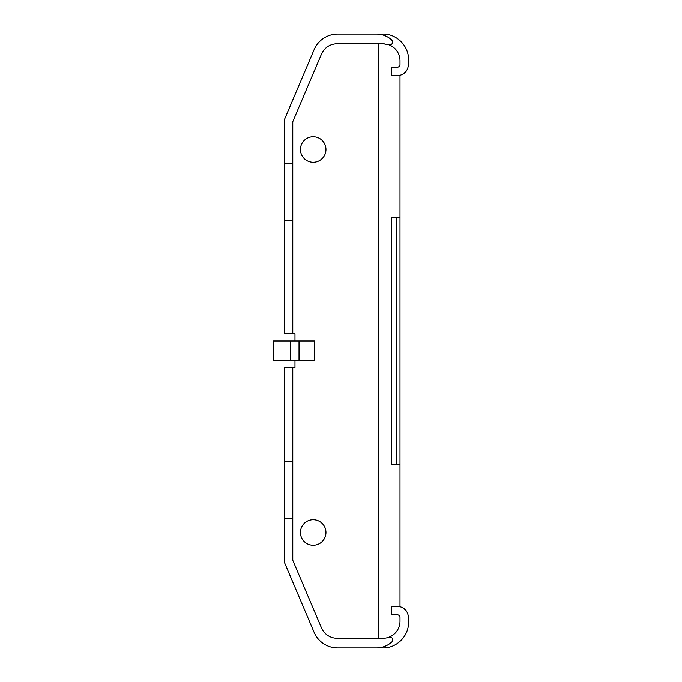 <?xml version="1.0" encoding="UTF-8"?>
<svg xmlns="http://www.w3.org/2000/svg" width="682" height="682" viewBox="0 0 682 682"><rect width="100%" height="100%" fill="white"/><g stroke="black" fill="none" stroke-linecap="round" stroke-linejoin="round"><path stroke-width="1.02" d="M292.783 333.762L284.275 333.762L284.275 220.457L292.783 220.457L292.783 333.762L294.982 333.762L294.982 341M391.604 44.441L388.928 44.816C390.087 45.558 391.332 44.918 392.653 42.923A2.839 2.839 0 0 0 391.835 40.068A22.694 22.694 0 0 0 376.498 34.1L337.633 34.1A25.532 25.532 0 0 0 314.138 49.65L284.275 120.015L284.275 220.457M284.275 163.723L292.783 163.723L292.783 220.457M292.783 163.723L292.783 121.746L321.486 54.117C324.641 47.527 329.858 44.074 337.155 43.742L382.977 43.742L388.928 44.816L387.129 44.262M403.991 73.503L407.205 69.726M407.205 612.283L403.991 608.497M376.498 647.9A22.694 22.694 0 0 0 391.835 641.933A2.839 2.839 0 0 0 388.928 637.184A17.024 17.024 0 0 0 400.002 621.234L400.002 617.551A2.839 2.839 0 0 0 397.163 614.712L391.485 614.712L391.485 606.204L397.043 606.204C403.991 606.827 407.819 610.603 408.509 617.551L408.509 622.376C408.859 636.016 396.617 648.25 382.977 647.9L337.633 647.9A25.532 25.532 0 0 1 314.138 632.35L284.275 561.985L284.275 367.53L294.982 367.53L294.982 360.284M299.023 360.284L314.555 360.284L314.555 341L290.515 341L290.515 360.284L299.023 360.284L299.023 341M378.442 638.258L378.442 43.742M319.321 160.747A12.762 12.762 0 0 0 324.402 143.425A12.762 12.762 0 0 0 307.088 138.344A12.762 12.762 0 0 0 301.998 155.658A12.762 12.762 0 0 0 319.321 160.747M307.088 521.253A12.762 12.762 0 0 0 301.998 538.575A12.762 12.762 0 0 0 319.321 543.656A12.762 12.762 0 0 0 324.402 526.342A12.762 12.762 0 0 0 307.088 521.253M384.196 43.784L382.977 43.742M391.835 40.068L392.73 42.514M376.498 34.1L382.977 34.1C396.617 33.75 408.859 45.984 408.509 59.624L408.509 64.449C407.819 71.397 403.991 75.173 397.043 75.796L398.893 75.659M399.507 606.451L400.002 606.562L400.002 75.438M290.515 360.284L273.491 360.284L273.491 341L290.515 341M292.783 367.53L292.783 560.254L321.486 627.883A17.024 17.024 0 0 0 337.155 638.258L382.977 638.258A17.059 17.059 0 0 0 388.928 637.184A2.839 2.839 0 0 1 391.835 641.933M397.043 75.796L391.485 75.796L391.485 67.288L397.163 67.288A2.839 2.839 0 0 0 400.002 64.449L400.002 60.766A17.024 17.024 0 0 0 388.928 44.816M396.404 217.618L391.485 217.618L391.485 464.382L396.404 464.382L396.404 217.618L400.002 217.618M400.002 464.382L396.404 464.382M284.275 518.277L292.783 518.277M284.275 461.543L292.783 461.543"/></g></svg>
